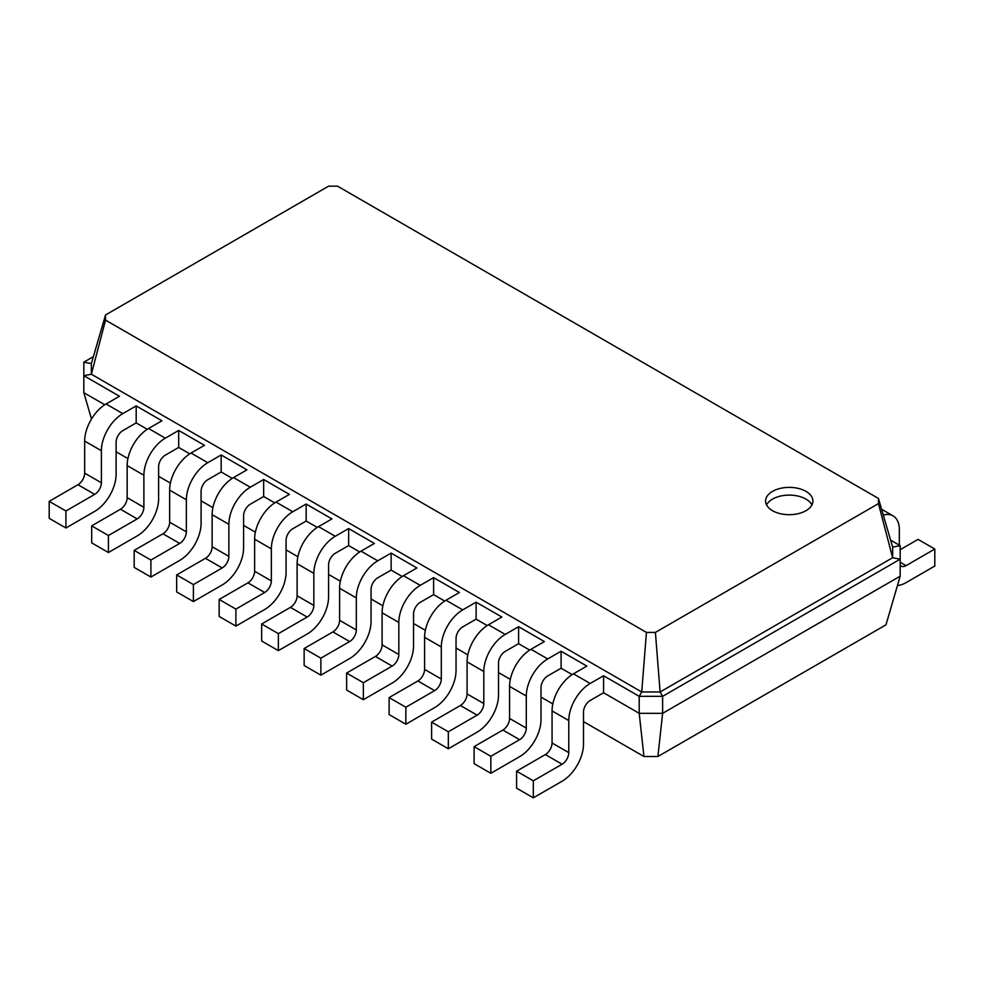 <?xml version="1.0" encoding="UTF-8"?>
<svg xmlns="http://www.w3.org/2000/svg" width="984" height="984" viewBox="0 0 984 984"><rect width="100%" height="100%" fill="white"/><g stroke="black" fill="none" stroke-linecap="round" stroke-linejoin="round"><path stroke-width="1.48" d="M590.191 700.473A9.459 5.461 120 0 0 583.5 712.072L583.5 744.138A30.283 17.478 -60 0 1 562.098 781.222L533.316 797.827L533.316 780.829L562.098 764.224A9.459 5.461 120 0 0 568.789 752.637L568.789 720.571A30.283 17.478 -60 0 1 590.191 683.474L603.573 675.75L603.573 692.748L590.191 700.473M533.316 797.827L516.588 788.172L516.588 771.173L545.357 754.568A9.459 5.461 120 0 0 552.061 742.969L552.061 710.903A30.283 17.478 -60 0 1 573.463 673.819L586.845 666.094L561.089 651.224L561.089 668.222L547.707 675.946A9.459 5.461 120 0 0 541.015 687.533L541.015 719.599A30.283 17.478 -60 0 1 519.601 756.684L490.832 773.301L490.832 756.302L519.601 739.685A9.459 5.461 120 0 0 526.292 728.099L526.292 696.032A30.283 17.478 -60 0 1 547.707 658.948L561.089 651.224M657.902 756.511L662.626 713.326L900.176 576.181L885.981 624.828L657.902 756.511L643.942 756.511L583.5 721.616M552.823 703.904L541.015 697.09M510.327 679.378L498.519 672.564M467.843 654.84L456.035 648.025M425.346 630.314L413.538 623.499M382.862 605.787L371.054 598.961M340.366 581.249L328.57 574.435M297.881 556.723L286.073 549.896M255.397 532.184L243.589 525.37M212.901 507.658L201.093 500.844M170.417 483.119L158.608 476.305M127.92 458.593L116.112 451.779M91.5 418.999L83.825 392.678L83.825 362.161L93.382 356.638M104.771 404.768L83.825 392.678M147.268 429.307L136.186 422.911L122.803 430.635A9.459 5.461 120 0 0 116.112 442.222L116.112 474.288A30.283 17.478 -60 0 1 94.698 511.373L65.928 527.99L65.928 510.991L94.698 494.374A9.459 5.461 120 0 0 101.389 482.787L101.389 450.721A30.283 17.478 -60 0 1 122.803 413.637L136.186 405.912L136.186 422.911M189.752 453.833L178.682 447.437L165.3 455.161A9.459 5.461 120 0 0 158.608 466.748L158.608 498.814A30.283 17.478 -60 0 1 137.194 535.911L108.425 552.516L108.425 535.517L137.194 518.912A9.459 5.461 120 0 0 143.885 507.313L143.885 475.247A30.283 17.478 -60 0 1 165.3 438.163L178.682 430.438L178.682 447.437M232.249 478.372L221.166 471.963L207.784 479.7A9.459 5.461 120 0 0 201.093 491.287L201.093 523.353A30.283 17.478 -60 0 1 179.678 560.437L150.909 577.054L150.909 560.056L179.678 543.439A9.459 5.461 120 0 0 186.37 531.852L186.37 499.786A30.283 17.478 -60 0 1 207.784 462.701L221.166 454.965L221.166 471.963M274.733 502.898L263.663 496.502L250.28 504.226A9.459 5.461 120 0 0 243.589 515.813L243.589 547.879A30.283 17.478 -60 0 1 222.175 584.963L193.393 601.581L193.393 584.582L222.175 567.965A9.459 5.461 120 0 0 228.866 556.378L228.866 524.312A30.283 17.478 -60 0 1 250.28 487.228L263.663 479.503L263.663 496.502M317.229 527.424L306.147 521.028L292.765 528.752A9.459 5.461 120 0 0 286.073 540.351L286.073 572.417A30.283 17.478 -60 0 1 264.659 609.502L235.889 626.107L235.889 609.108L264.659 592.503A9.459 5.461 120 0 0 271.35 580.917L271.35 548.851A30.283 17.478 -60 0 1 292.765 511.754L306.147 504.029L306.147 521.028M359.713 551.962L348.643 545.567L335.261 553.291A9.459 5.461 120 0 0 328.57 564.877L328.57 596.944A30.283 17.478 -60 0 1 307.156 634.028L278.374 650.645L278.374 633.647L307.156 617.029A9.459 5.461 120 0 0 313.847 605.443L313.847 573.377A30.283 17.478 -60 0 1 335.261 536.292L348.643 528.568L348.643 545.567M402.21 576.489L391.128 570.093L391.128 553.094L416.884 567.965L403.502 575.702A30.283 17.478 -60 0 0 382.099 612.786L382.099 644.852A9.459 5.461 120 0 1 375.408 656.439L346.626 673.044L346.626 690.042L363.354 699.71L363.354 682.711L392.136 666.094A9.459 5.461 120 0 0 398.827 654.508L398.827 622.442A30.283 17.478 -60 0 1 420.229 585.357L433.612 577.633L433.612 594.631L420.229 602.356A9.459 5.461 120 0 0 413.538 613.942L413.538 646.008A30.283 17.478 -60 0 1 392.136 683.093L363.354 699.71M444.694 601.027L433.612 594.631M487.191 625.553L476.108 619.157L476.108 602.159L501.865 617.029L488.482 624.754A30.283 17.478 -60 0 0 467.08 661.851L467.08 693.917A9.459 5.461 120 0 1 460.389 705.503L431.607 722.108L431.607 739.107L448.335 748.775L448.335 731.776L477.117 715.159A9.459 5.461 120 0 0 483.808 703.572L483.808 671.506A30.283 17.478 -60 0 1 505.21 634.422L518.593 626.685L518.593 643.684L505.21 651.42A9.459 5.461 120 0 0 498.519 663.007L498.519 695.073A30.283 17.478 -60 0 1 477.117 732.158L448.335 748.775M529.675 650.08L518.593 643.684M572.171 674.618L561.089 668.222M643.942 756.511L639.206 713.326L603.573 692.748M900.176 576.181L900.176 559.183L662.626 696.328L662.626 713.326L639.206 713.326L639.206 696.328L603.573 675.75M890.618 540.142L900.176 545.665L900.176 559.183L892.648 557.731L660.116 691.973L662.626 696.328L639.206 696.328L641.716 691.973L91.352 374.228L105.546 320.12L105.546 314.954L328.607 186.173L337.549 186.173L878.454 498.457L878.454 503.623L655.393 632.404L646.451 632.404L105.546 320.12M533.316 780.829L516.588 771.173M65.928 527.99L49.2 518.334L49.2 501.336L77.97 484.718A9.459 5.461 120 0 0 84.661 473.132L84.661 441.066A30.283 17.478 -60 0 1 106.075 403.981L119.458 396.244L83.825 375.679L91.352 374.228L91.352 363.6L105.546 314.954M108.425 552.516L91.684 542.861L91.684 525.862L120.466 509.245A9.459 5.461 120 0 0 127.157 497.658L127.157 465.592A30.283 17.478 -60 0 1 148.572 428.507L161.954 420.783L136.186 405.912M490.832 773.301L474.103 763.645L474.103 746.647L502.873 730.03A9.459 5.461 120 0 0 509.564 718.443L509.564 686.377A30.283 17.478 -60 0 1 530.979 649.292L544.361 641.568L518.593 626.685M150.909 577.054L134.181 567.387L134.181 550.388L162.95 533.783A9.459 5.461 120 0 0 169.642 522.197L169.642 490.13A30.283 17.478 -60 0 1 191.056 453.034L204.438 445.309L178.682 430.438M193.393 601.581L176.665 591.925L176.665 574.927L205.447 558.309A9.459 5.461 120 0 0 212.138 546.723L212.138 514.657A30.283 17.478 -60 0 1 233.552 477.572L246.935 469.848L221.166 454.965M476.108 619.157L462.726 626.882A9.459 5.461 120 0 0 456.035 638.468L456.035 670.534A30.283 17.478 -60 0 1 434.621 707.631L405.851 724.236L405.851 707.238L434.621 690.633A9.459 5.461 120 0 0 441.312 679.034L441.312 646.968A30.283 17.478 -60 0 1 462.726 609.883L476.108 602.159M405.851 724.236L389.123 714.581L389.123 697.582L417.892 680.965A9.459 5.461 120 0 0 424.584 669.378L424.584 637.312A30.283 17.478 -60 0 1 445.998 600.228L459.38 592.503L433.612 577.633M235.889 626.107L219.161 616.451L219.161 599.453L247.931 582.848A9.459 5.461 120 0 0 254.622 571.249L254.622 539.183A30.283 17.478 -60 0 1 276.037 502.098L289.419 494.374L263.663 479.503M278.374 650.645L261.646 640.99L261.646 623.991L290.428 607.374A9.459 5.461 120 0 0 297.119 595.787L297.119 563.721A30.283 17.478 -60 0 1 318.521 526.637L331.916 518.912L306.147 504.029M391.128 570.093L377.745 577.817A9.459 5.461 120 0 0 371.054 589.416L371.054 621.47A30.283 17.478 -60 0 1 349.64 658.567L320.87 675.172L320.87 658.173L349.64 641.568A9.459 5.461 120 0 0 356.331 629.969L356.331 597.915A30.283 17.478 -60 0 1 377.745 560.818L391.128 553.094M320.87 675.172L304.142 665.516L304.142 648.518L332.912 631.913A9.459 5.461 120 0 0 339.603 620.314L339.603 588.247A30.283 17.478 -60 0 1 361.017 551.163L374.4 543.439L348.643 528.568M655.393 632.404L660.116 691.973L641.716 691.973L646.451 632.404M772.526 491.385A23.653 13.653 0 0 0 765.589 501.041A23.653 13.653 0 0 0 789.254 514.693A23.653 13.653 0 0 0 812.907 501.041A23.653 13.653 0 0 0 798.307 488.421A23.653 13.653 0 0 0 772.526 491.385M490.832 756.302L474.103 746.647M83.825 362.161L91.352 363.6M65.928 510.991L49.2 501.336M108.425 535.517L91.684 525.862M448.335 731.776L431.607 722.108M150.909 560.056L134.181 550.388M405.851 707.238L389.123 697.582M193.393 584.582L176.665 574.927M363.354 682.711L346.626 673.044M235.889 609.108L219.161 599.453M320.87 658.173L304.142 648.518M278.374 633.647L261.646 623.991M900.176 545.665L892.648 547.104L892.648 557.731L878.454 503.623M892.648 547.104L878.454 498.457M811.935 504.903A23.653 13.653 0 0 0 772.526 499.109A23.653 13.653 0 0 0 766.561 504.903M897.445 585.529A30.283 17.478 120 0 0 906.03 582.651L934.8 566.034L934.8 549.035L906.03 565.652A9.459 5.461 -60 0 1 901.295 566.12A9.459 5.461 -60 0 1 900.176 565.05M899.339 545.173L899.339 529.724A30.283 17.478 120 0 0 893.066 515.862A30.283 17.478 120 0 0 883.3 515.05M934.8 549.035L918.072 539.38L900.176 549.712M590.191 683.474L573.463 673.819M568.789 720.571L552.061 710.903M568.789 752.637L552.061 742.969M562.098 764.224L545.357 754.568M547.707 658.948L530.979 649.292M122.803 413.637L106.075 403.981M505.21 634.422L488.482 624.754M165.3 438.163L148.572 428.507M462.726 609.883L445.998 600.228M207.784 462.701L191.056 453.034M420.229 585.357L403.502 575.702M250.28 487.228L233.552 477.572M377.745 560.818L361.017 551.163M292.765 511.754L276.037 502.098M335.261 536.292L318.521 526.637M526.292 696.032L509.564 686.377M526.292 728.099L509.564 718.443M519.601 739.685L502.873 730.03M101.389 450.721L84.661 441.066M101.389 482.787L84.661 473.132M94.698 494.374L77.97 484.718M143.885 475.247L127.157 465.592M143.885 507.313L127.157 497.658M137.194 518.912L120.466 509.245M483.808 671.506L467.08 661.851M483.808 703.572L467.08 693.917M477.117 715.159L460.389 705.503M186.37 499.786L169.642 490.13M186.37 531.852L169.642 522.197M179.678 543.439L162.95 533.783M441.312 646.968L424.584 637.312M441.312 679.034L424.584 669.378M434.621 690.633L417.892 680.965M228.866 524.312L212.138 514.657M228.866 556.378L212.138 546.723M222.175 567.965L205.447 558.309M398.827 622.442L382.099 612.786M398.827 654.508L382.099 644.852M392.136 666.094L375.408 656.439M271.35 548.851L254.622 539.183M271.35 580.917L254.622 571.249M264.659 592.503L247.931 582.848M356.331 597.915L339.603 588.247M356.331 629.969L339.603 620.314M349.64 641.568L332.912 631.913M313.847 573.377L297.119 563.721M313.847 605.443L297.119 595.787M307.156 617.029L290.428 607.374M900.176 562.27L906.03 565.652M893.066 515.862L881.602 509.245"/></g></svg>
